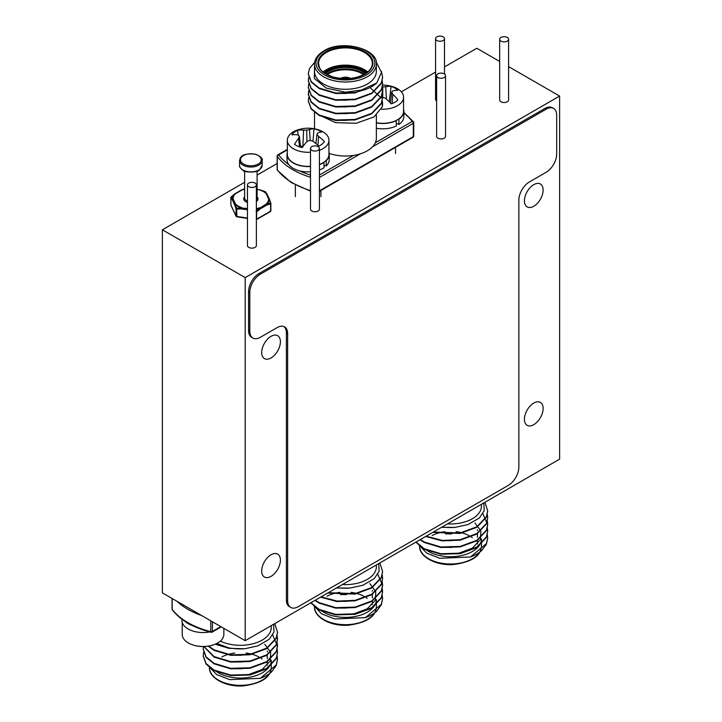 <?xml version="1.0" encoding="UTF-8"?>
<svg xmlns="http://www.w3.org/2000/svg" width="722" height="722" viewBox="0 0 722 722"><rect width="100%" height="100%" fill="white"/><g stroke="black" fill="none" stroke-linecap="round" stroke-linejoin="round"><path stroke-width="1.08" d="M386.441 99.049L385.728 86.73A32.869 20.559 -64.5 0 1 391.116 86.423A17.265 9.973 180 0 1 397.867 90.322A32.869 17.247 124.2 0 0 392.867 90.855A32.49 8.474 107.6 0 0 391.685 92.163A32.49 11.751 80.8 0 1 392.867 94.293A32.869 20.559 64.5 0 1 397.867 99.97A17.265 9.973 180 0 1 394.961 102.199A17.265 9.973 180 0 1 391.116 103.869A32.869 17.247 -124.2 0 0 385.728 98.418A32.49 22.779 -147.7 0 0 382.75 97.326L382.75 87.01A32.49 26.055 -39.6 0 1 385.728 86.73M389.221 101.793L391.116 86.423M382.245 86.938A32.49 26.055 39.6 0 1 382.75 87.01M392.055 103.544L392.867 94.293M390.421 103.084L391.685 92.163M390.512 102.289A12.96 7.482 0 0 0 389.248 101.802M382.75 97.326A32.49 22.779 147.7 0 0 379.781 98.418M382.543 85.115A32.95 32.95 0 0 1 393.084 86.775A20.803 12.012 180 0 1 403.562 97.199A20.803 12.012 180 0 1 397.47 105.692A20.803 12.012 180 0 1 381.36 109.184M376.361 122.731A20.803 12.012 0 0 0 397.47 119.798A20.803 12.012 0 0 0 403.562 111.296L403.562 97.199M419.626 546.247A30.911 17.851 0 0 0 450.618 563.999A30.911 17.851 0 0 0 481.448 546.157L481.448 538.874A30.911 17.851 180 0 1 460.167 555.832A30.911 17.851 180 0 1 425.619 549.442M483.812 502.918L484.209 510.625L479.354 517.963L468.073 524.515L455.122 527.394A37.156 21.452 180 0 1 442.099 526.997M419.076 545.218L426.774 553.169L439.833 558.296L470.518 556.96A37.156 21.452 180 0 0 481.863 550.408L486.429 544.108L487.693 538.043M415.827 542.168L424.265 549.225L440.916 554.216L460.158 553.657L476.809 547.547L486.429 537.367L487.693 531.302M420.023 539.74L424.265 542.484L440.916 547.475L460.158 546.915L476.809 540.805L486.429 530.625L487.693 524.795L482.874 513.658M425.691 536.473L441.936 540.85L460.158 540.173L476.809 534.063L486.429 523.883L487.693 517.818M432.776 532.376L460.158 533.432L476.809 527.322L486.429 517.142L487.693 511.077M441.53 527.322L455.122 527.394M445.492 554.126L458.542 553.305L472.396 548.124L480.401 539.56L480.861 530.977L474.95 522.99M445.492 547.384L451.782 547.384M445.492 540.643L451.782 540.643M445.492 533.901L451.782 533.901M470.518 556.96L486.429 543.621L487.693 537.8L487.278 534.424M416.08 542.023L424.265 548.738L440.916 553.729L460.158 553.169L476.809 547.059L486.429 536.879L487.693 531.049L487.278 527.683M420.385 539.533L424.265 542.005L440.916 546.987L460.158 546.428L476.809 540.318L486.429 530.138L487.693 524.316L487.278 520.941M426.151 536.202L442.252 540.399L460.158 539.686L476.809 533.576L486.429 523.396L487.693 517.575L487.278 514.199M433.344 532.051L460.158 532.944L476.809 526.834L486.429 516.654L487.693 510.824L484.922 502.277M481.448 504.281L481.448 506.113A30.911 17.851 180 0 1 480.41 510.707A30.911 17.851 180 0 1 447.514 523.874M533.766 424.68A13.231 7.635 120 0 0 542.412 413.029A13.231 7.635 120 0 0 540.381 402.425A13.231 7.635 120 0 0 533.766 403.084A13.231 7.635 120 0 0 525.129 414.744A13.231 7.635 120 0 0 527.159 425.339A13.231 7.635 120 0 0 533.766 424.68M271.039 576.364A13.231 7.635 120 0 0 279.685 564.712A13.231 7.635 120 0 0 277.654 554.108A13.231 7.635 120 0 0 271.039 554.767A13.231 7.635 120 0 0 262.402 566.427A13.231 7.635 120 0 0 264.433 577.022A13.231 7.635 120 0 0 271.039 576.364M533.766 206.257A13.231 7.635 120 0 0 542.412 194.597A13.231 7.635 120 0 0 540.381 184.002A13.231 7.635 120 0 0 533.766 184.661A13.231 7.635 120 0 0 525.129 196.312A13.231 7.635 120 0 0 527.159 206.907A13.231 7.635 120 0 0 533.766 206.257M271.039 357.941A13.231 7.635 120 0 0 279.685 346.28A13.231 7.635 120 0 0 277.654 335.685A13.231 7.635 120 0 0 271.039 336.344A13.231 7.635 120 0 0 262.402 347.995A13.231 7.635 120 0 0 264.433 358.599A13.231 7.635 120 0 0 271.039 357.941M559.622 459.147L559.622 96.071L245.191 277.609L245.191 640.685L559.622 459.147M244.623 182.314L162.378 229.795L162.378 592.87L245.191 640.685M499.678 61.46L476.809 48.266L444.49 66.92M435.574 72.074L401.36 91.82M277.149 163.533L257.104 175.103M508.595 66.614L559.622 96.071M162.378 229.795L245.191 277.609M324.097 165.23L326.254 165.97A21.1 12.184 0 0 0 329.241 159.715L329.241 154.382A21.1 12.184 0 0 0 328.943 152.342M287.329 152.342A21.1 12.184 0 0 0 287.031 154.382L287.031 159.715A21.1 12.184 0 0 0 310.514 171.827M319.431 170.013A21.1 12.184 0 0 0 324.097 167.694L323.871 162.242M326.001 160.546L326.254 160.636A21.1 12.184 0 0 0 329.241 154.382M287.031 154.382A21.1 12.184 0 0 0 310.514 166.484M319.431 164.67A21.1 12.184 0 0 0 324.097 162.351M326.254 160.636L326.254 165.97M283.908 326.552A14.864 8.583 -60 0 1 286.381 332.941L286.381 599.91A14.864 8.583 120 0 0 289.468 606.715L290.722 607.437A14.864 8.583 120 0 0 298.159 606.706L508.333 485.355A14.864 8.583 120 0 0 518.847 467.152L518.847 200.193A14.864 8.583 -60 0 1 529.352 181.989L546.166 172.278A14.864 8.583 120 0 0 556.68 154.075L556.68 115.249A14.864 8.583 120 0 0 553.603 108.444A14.864 8.583 120 0 0 546.166 109.175L260.326 274.207A14.864 8.583 120 0 0 249.812 292.41L249.812 331.245A14.864 8.583 120 0 0 252.89 338.049A14.864 8.583 120 0 0 260.326 337.309L277.14 327.598A14.864 8.583 -60 0 1 284.567 326.867A14.864 8.583 -60 0 1 287.645 333.672L287.645 600.641A14.864 8.583 120 0 0 290.722 607.437M553.603 108.444L552.339 107.713A14.864 8.583 120 0 0 544.911 108.453L259.063 273.485A14.864 8.583 120 0 0 248.558 291.679L248.558 330.514A14.864 8.583 120 0 0 251.635 337.318L252.89 338.049M256.102 211.167L259.821 208.116L260.227 208.884L256.617 211.916L256.617 219.226L270.597 211.149A0.893 0.514 0 0 0 270.831 210.653L270.831 203.613M256.373 211.474L256.617 211.916A0.893 0.514 0 0 1 256.373 212.015M256.373 208.613A17.779 10.261 0 0 0 259.604 207.792A0.893 0.514 -120 0 1 260.227 208.884L266.987 204.985A0.893 0.587 -111.7 0 0 266.743 204.118L270.398 202.909L269.089 199.055A0.893 0.614 -20.7 0 1 269.505 199.552L270.831 203.342A0.893 0.532 161.9 0 0 270.398 202.909A0.893 0.641 -103.7 0 1 270.597 203.839L266.987 204.985A0.893 0.514 -120 0 0 266.355 203.893L259.821 208.116A18.23 10.523 180 0 1 256.373 208.983M234.758 193.956L231.329 196.871A0.893 0.821 141.2 0 0 230.905 197.702L230.905 205.012L236.022 216.04L236.022 208.73A0.893 0.514 0 0 0 236.654 209.091L236.563 208.144A0.893 0.532 161.9 0 0 236.022 208.73L234.695 204.94A0.893 0.614 -20.7 0 1 235.173 204.299L236.563 208.144L241.59 208.008L241.59 208.92L236.654 209.091L236.879 216.636M266.969 193.947A0.893 0.776 149 0 0 266.553 193.595L265.164 191.637L259.911 190.012A17.779 10.261 0 0 1 266.174 193.631L268.647 198.956A0.893 0.731 -179 0 1 269.089 199.055A18.23 10.523 180 0 1 266.743 204.118A0.893 0.632 -135.7 0 0 266.355 203.893A17.779 10.261 0 0 0 268.647 198.956A0.893 0.704 155.1 0 1 269.45 199.308L266.987 193.983A0.893 0.704 155.1 0 0 266.174 193.631A0.893 0.623 134.3 0 1 266.553 193.595A18.23 10.523 180 0 0 260.137 189.886A0.893 0.893 0 0 0 260.046 189.859L257.104 189.579M247.456 208.559L241.59 208.008A18.23 10.523 180 0 1 235.173 204.299A0.893 0.623 134.3 0 1 235.552 204.073L233.089 198.749A0.893 0.731 -179 0 0 232.637 198.848A18.23 10.523 180 0 1 234.993 193.785A0.893 0.632 -135.7 0 1 235.381 193.812A0.893 0.514 -120 0 0 234.93 193.767A0.893 0.893 0 0 0 234.84 193.83L231.157 196.907L232.637 198.848A0.893 0.776 149 0 0 232.222 199.615L230.905 197.702A0.893 0.514 0 0 1 230.869 197.566L230.869 204.877A0.893 0.514 180 0 1 230.905 204.741M267.032 194.227A0.893 0.704 155.1 0 0 266.987 193.983A0.893 0.893 0 0 0 266.941 193.902L265.543 191.89A0.893 0.821 141.2 0 0 265.164 191.637L260.155 189.886M230.941 197.359A0.893 0.514 0 0 0 230.869 197.566A0.893 0.893 0 0 1 231.157 196.907L231.112 197.07M244.623 188.875L241.915 189.787A0.893 0.587 -111.7 0 0 241.735 189.841M209.443 667.588A30.911 17.851 0 0 0 240.435 685.349A30.911 17.851 0 0 0 271.273 667.498L271.273 660.224A30.911 17.851 180 0 1 249.983 677.182A30.911 17.851 180 0 1 215.445 670.783M273.629 624.259L274.026 631.976L269.18 639.313L257.889 645.856L244.938 648.744A37.156 21.452 180 0 1 228.748 647.833L216.853 643.446M208.902 666.568L216.591 674.519L229.65 679.637L260.335 678.31A37.156 21.452 180 0 0 271.68 671.758L276.246 665.449L277.51 659.385M203.207 656.018L206.104 664.132L214.082 670.576L230.742 675.566L249.974 675.007L266.626 668.888L276.246 658.708L277.51 652.643M203.207 649.277L206.104 657.39L214.082 663.834L230.742 668.825L249.974 668.265L266.626 662.146L276.246 651.966L277.51 646.136L272.69 635.008M203.839 646.533L214.082 657.092L230.742 662.083L249.974 661.523L266.626 655.405L276.246 645.224L277.51 639.16M208.153 646.145L214.082 650.351L230.742 655.341L249.974 654.782L266.626 648.663L276.246 638.483L277.51 632.418M215.228 644.195L228.955 648.347L244.938 648.744M235.309 675.467L248.359 674.646L262.212 669.465L270.218 660.91L270.678 652.327L264.766 644.34M235.309 668.725L241.599 668.734M235.309 661.984L241.599 661.993M235.309 655.242L241.599 655.251M260.335 678.31L276.246 664.971L277.51 659.15L277.095 655.775M203.712 652.399L203.198 655.775L206.104 663.644L214.082 670.088L230.742 675.079L249.974 674.519L266.626 668.401L276.246 658.229L277.51 652.399L277.095 649.033M203.478 646.542L203.198 649.033L206.104 656.903L214.082 663.347L230.742 668.337L249.974 667.778L266.626 661.659L276.246 651.488L277.51 645.667L277.095 642.291M204.019 646.533L214.082 656.605L230.742 661.596L249.974 661.036L266.626 654.917L276.246 644.746L277.51 638.916L277.095 635.55M208.595 646.073L214.082 649.863L230.742 654.854L249.974 654.294L266.626 648.176L276.246 638.004L277.51 632.174L274.739 623.618M215.752 643.97L228.748 647.833M271.273 625.622L271.273 627.454A30.911 17.851 180 0 1 270.227 632.057A30.911 17.851 180 0 1 220.4 641.091M172.179 608.655A1.489 0.857 0 0 0 172.062 608.998A1.489 1.489 0 0 0 172.359 609.891A1.489 1.11 -36.9 0 1 172.179 609.332A74.312 42.905 0 0 0 210.788 631.624A1.489 0.487 104.1 0 0 211.014 632.282A1.489 1.489 0 0 0 212.124 632.12L221.248 626.858M396.315 123.209L398.923 124.473A21.1 12.184 0 0 0 403.86 116.639L403.86 111.296A21.1 12.184 0 0 0 403.562 109.266M376.361 128.254A21.1 12.184 0 0 0 396.315 125.971L396.125 120.502M398.688 119.022L398.923 119.13A21.1 12.184 0 0 0 403.86 111.296M376.361 122.911A21.1 12.184 0 0 0 396.315 120.637M398.923 119.13L398.923 124.473M314.53 64.159L314.53 71.442A30.911 17.851 0 0 0 345.45 89.284A30.911 17.851 0 0 0 376.361 71.442L376.361 64.159A30.911 17.851 180 0 1 345.45 82.001A30.911 17.851 180 0 1 314.53 64.159C314.566 59.06 317.689 54.628 323.898 50.856C342.093 39.141 378.445 49.015 376.361 64.159M319.765 115.33L335.649 122.659L356.208 123.272L373.951 116.937L382.317 106.847A37.156 21.452 0 0 0 382.606 104.203A37.156 21.452 0 0 0 382.146 100.845M314.53 66.605L314.323 78.445L326.182 88.084L345.405 92.208L365.422 89.528L355.062 92.479L335.829 93.039L319.178 88.048L311.2 81.604L308.294 73.743L309.558 68.455L314.684 62.327M381.433 71.487L382.606 77.101L381.333 82.931L371.722 93.102L355.062 99.221L335.829 99.78L319.178 94.79L311.191 88.346L308.294 80.476L308.808 77.101M382.182 80.467L382.606 83.842L381.333 89.672L371.722 99.844L355.062 105.963L335.829 106.522L319.178 101.531L311.191 95.087L308.294 87.218L308.808 83.842M382.182 87.209L382.606 90.593L381.333 96.414L371.722 106.585L355.062 112.704L335.829 113.264L319.178 108.273L311.2 101.829L308.294 93.959L308.808 90.584M382.182 93.95L382.606 97.326L381.333 103.156L371.722 113.327L355.062 119.446L335.829 120.005L319.178 115.015L311.191 108.562L308.294 100.692L308.808 97.326M382.182 100.692L382.317 106.847M346.686 93.427L340.396 93.427M346.686 100.168L340.396 100.168M346.686 106.91L340.396 106.91M346.686 113.652L340.396 113.652M346.686 120.394L340.396 120.394M365.422 89.528A37.156 21.452 0 0 0 376.776 82.976L381.487 72.371L376.126 61.857M376.776 82.976L355.062 92.967L335.829 93.526L319.178 88.535L311.191 82.082L308.294 73.978M382.597 77.344L381.333 83.409L371.722 93.589L355.062 99.708L335.829 100.268L319.178 95.277L311.191 88.833L308.294 80.72M382.597 84.086L381.333 90.151L371.722 100.331L355.062 106.45L335.829 107.009L319.178 102.019L311.191 95.575L308.294 87.461M382.597 90.828L381.333 96.892L371.722 107.073L355.062 113.192L335.829 113.751L319.178 108.76L311.191 102.307L308.294 94.438L308.881 90.828M382.597 97.569L381.333 103.634L371.722 113.814L355.062 119.924L335.829 120.493L319.178 115.502L311.2 109.058L308.294 100.945M369.998 87.543L380.738 97.497M329.169 153.353A30.911 17.851 0 0 0 353.41 155.429A30.911 17.851 0 0 0 375.314 142.775A30.911 17.851 0 0 0 376.361 138.182L376.361 115.159M310.514 177.26A74.312 42.905 180 0 1 277.275 156.466L277.275 169.814A1.489 1.11 143.1 0 0 277.447 170.365L290.975 182.413L310.514 191.186M277.149 156.123A1.489 0.857 180 0 0 277.275 156.466A1.489 1.11 -36.9 0 1 278.638 154.905A1.489 0.857 -120 0 0 277.889 154.833A1.489 1.489 0 0 0 277.149 156.123L277.149 169.471A1.489 0.857 180 0 1 277.275 169.129M319.431 191.321L413.002 137.297A1.489 0.857 -120 0 0 413.309 136.62L413.309 123.272A1.489 0.857 180 0 0 413.742 122.659A1.489 0.857 180 0 0 413.625 122.325A1.489 1.11 143.1 0 0 412.253 121.449A72.823 42.047 0 0 0 403.86 113.074M436.62 75.684L436.62 136.359A4.458 2.572 0 0 0 437.929 138.182A4.458 2.572 0 0 0 442.785 138.741A4.458 2.572 0 0 0 445.537 136.359L445.537 75.684A4.458 2.572 0 0 0 441.079 73.112A4.458 2.572 0 0 0 436.62 75.684A4.458 2.572 0 0 0 437.929 77.507A4.458 2.572 0 0 0 442.785 78.066A4.458 2.572 0 0 0 445.537 75.684M297.681 134.879A32.869 20.008 -132.6 0 0 291.896 134.843A17.265 9.973 180 0 1 297.491 130.375A32.869 23.312 55.9 0 1 303.601 130.159A32.49 27.346 25.3 0 1 306.724 130.15A32.49 24.142 -51.3 0 1 309.476 129.608A32.869 17.319 -71.8 0 1 313.998 128.85A17.265 9.973 180 0 1 321.732 132.081A32.869 14.016 116.8 0 0 317.653 133.029A32.49 4.476 101.9 0 0 316.958 134.427A32.49 15.496 74.8 0 1 318.601 136.422A32.869 23.312 55.9 0 1 324.386 141.611A17.265 9.973 180 0 1 322.129 144.066A17.265 9.973 180 0 1 318.79 146.07A32.869 20.008 -132.6 0 0 312.68 141.142A32.49 24.079 -159.9 0 0 309.558 140.339A32.49 20.866 137 0 0 306.805 141.692A32.869 14.016 116.8 0 0 302.283 147.604A17.265 9.973 180 0 1 294.549 144.373A32.869 17.319 -71.8 0 1 298.619 138.272A32.49 7.752 -86.3 0 1 299.323 136.061A32.49 12.22 -113.7 0 0 297.681 134.879M300.605 147.198L299.323 136.061M299.45 146.846L298.619 138.272M310.243 140.492L309.476 129.608M312.987 141.359L313.998 128.85M306.922 141.629L306.724 130.15M300.442 145.745L302.87 146.756L303.601 130.159M298.294 135.294L297.491 130.375M317.924 145.275L318.601 136.422M315.92 143.57L316.958 134.427M310.514 152.216A20.803 12.012 180 0 1 287.329 140.276A20.803 12.012 180 0 1 297.816 129.852A32.95 32.95 0 0 1 318.465 129.852A20.803 12.012 180 0 1 328.943 140.276A20.803 12.012 180 0 1 324.999 147.315A20.803 12.012 180 0 1 319.431 150.366M287.329 140.276L287.329 154.382A20.803 12.012 0 0 0 295.948 164.111A20.803 12.012 0 0 0 310.514 166.313M319.431 164.472A20.803 12.012 0 0 0 324.999 161.421A20.803 12.012 0 0 0 328.943 154.382L328.943 140.276M182.242 622.391L182.242 634.457A20.803 12.012 0 0 0 192.72 644.89A20.803 12.012 0 0 0 213.378 644.89A20.803 12.012 0 0 0 217.764 642.95A20.803 12.012 0 0 0 223.856 634.457L223.856 628.366M435.574 38.672A4.458 2.572 0 0 0 436.873 40.495A4.458 2.572 0 0 0 441.738 41.055A4.458 2.572 0 0 0 444.49 38.672A4.458 2.572 0 0 0 440.032 36.1A4.458 2.572 0 0 0 435.574 38.672L435.574 99.347A4.458 2.572 0 0 0 436.62 101.008M499.678 39.277L499.678 99.952A4.458 2.572 0 0 0 500.978 101.775A4.458 2.572 0 0 0 505.842 102.334A4.458 2.572 0 0 0 508.595 99.952L508.595 39.277A4.458 2.572 0 0 0 504.137 36.705A4.458 2.572 0 0 0 499.678 39.277A4.458 2.572 0 0 0 500.978 41.1A4.458 2.572 0 0 0 505.842 41.659A4.458 2.572 0 0 0 508.595 39.277M314.53 606.922A30.911 17.851 0 0 0 345.522 624.674A30.911 17.851 0 0 0 376.361 606.823L376.361 599.549A30.911 17.851 180 0 1 355.08 616.507A30.911 17.851 180 0 1 320.532 610.108M378.716 563.593L379.122 571.301L374.267 578.638L362.986 585.19L350.035 588.069A37.156 21.452 180 0 1 337.003 587.672M313.989 605.893L321.687 613.844L334.746 618.971L365.422 617.635A37.156 21.452 180 0 0 376.776 611.083L381.333 604.783L382.597 598.709M310.74 602.834L319.178 609.9L335.829 614.891L355.062 614.332L371.722 608.213L381.333 598.042L382.597 591.968M314.936 600.415L319.178 603.159L335.829 608.15L355.062 607.59L371.722 601.471L381.333 591.3L382.606 585.47L377.786 574.333M320.595 597.148L336.84 601.525L355.062 600.848L371.722 594.729L381.333 584.558L382.597 578.484M327.689 593.051L355.062 594.107L371.722 587.988L381.333 577.817L382.597 571.752M336.443 587.997L350.035 588.069M340.396 614.801L353.446 613.98L367.308 608.799L375.305 600.235L375.765 591.652L369.854 583.665M340.396 608.059L346.686 608.059M340.396 601.318L346.686 601.318M340.396 594.576L346.686 594.576M365.422 617.635L381.333 604.296L382.606 598.475L382.182 595.099M310.983 602.699L319.178 609.413L335.829 614.404L355.062 613.844L371.722 607.734L381.333 597.554L382.606 591.724L382.182 588.358M315.297 600.208L319.178 602.671L335.829 607.662L355.062 607.103L371.722 600.993L381.333 590.813L382.606 584.991L382.182 581.616M321.055 596.877L337.156 601.074L355.062 600.361L371.722 594.251L381.333 584.071L382.606 578.241L382.182 574.874M328.257 592.726L355.062 593.619L371.722 587.509L381.333 577.329L382.606 571.499L379.835 562.943M376.361 564.956L376.361 566.779A30.911 17.851 180 0 1 375.314 571.382A30.911 17.851 180 0 1 342.427 584.54M192.205 625.469A21.1 12.184 180 0 1 185.121 621.452M216.618 629.53L216.618 629.692A21.1 12.184 180 0 1 215.373 630.252M209.66 631.931A21.1 12.184 180 0 1 181.944 620.36L181.944 619.241M220.183 627.472A21.1 12.184 180 0 1 219.217 628.185L219.064 628.113M310.514 148.497L310.514 209.163A4.458 2.572 0 0 0 311.814 210.986A4.458 2.572 0 0 0 316.678 211.546A4.458 2.572 0 0 0 319.431 209.163L319.431 148.497A4.458 2.572 0 0 0 314.972 145.916A4.458 2.572 0 0 0 310.514 148.497A4.458 2.572 0 0 0 311.814 150.311A4.458 2.572 0 0 0 316.678 150.871A4.458 2.572 0 0 0 319.431 148.497M247.456 184.895L247.456 245.57A4.458 2.572 0 0 0 248.765 247.393A4.458 2.572 0 0 0 253.621 247.953A4.458 2.572 0 0 0 256.373 245.57L256.373 184.895A4.458 2.572 0 0 0 251.915 182.323A4.458 2.572 0 0 0 247.456 184.895A4.458 2.572 0 0 0 248.765 186.718A4.458 2.572 0 0 0 253.621 187.278A4.458 2.572 0 0 0 256.373 184.895M432.126 535.562A26.904 15.532 180 0 1 438.146 533.098M438.498 532.998A26.904 15.532 180 0 1 444.942 531.69M456.133 531.69A26.904 15.532 180 0 1 460.952 532.565M461.466 532.692A26.904 15.532 180 0 1 468.948 535.562M471.502 537.15A26.904 15.532 180 0 1 472.269 537.728M477.441 546.662L477.441 546.879A26.904 15.532 180 0 1 477.395 547.709M249.812 331.245L248.558 330.514M249.812 292.41L248.558 291.679M260.326 274.207L259.063 273.485M546.166 109.175L544.911 108.453M287.645 600.641L286.381 599.91M287.645 333.672L286.381 332.941M257.104 196.862A7.13 4.115 180 0 1 256.373 201.465M247.456 202.467A7.13 4.115 180 0 1 244.623 196.862M244.623 171.132L244.623 198.126A6.245 3.601 0 0 0 247.456 201.14M256.373 199.823A6.245 3.601 0 0 0 257.104 198.126L257.104 171.132M244.623 189.236A17.779 10.261 0 0 0 242.132 189.913L235.381 193.812A17.779 10.261 0 0 0 233.089 198.749A0.893 0.704 155.1 0 0 232.222 199.615L234.695 204.94A0.893 0.704 155.1 0 1 235.552 204.073A17.779 10.261 0 0 0 241.825 207.692L241.59 208.92L247.456 209.822M256.373 219.326A0.893 0.514 0 0 0 256.617 219.226A0.893 0.514 -120 0 1 256.373 219.659A0.893 0.893 0 0 0 256.427 219.632L270.416 211.564A0.893 0.514 -120 0 0 270.597 211.149L270.597 203.839A0.893 0.514 0 0 0 270.831 203.342M269.468 199.344A0.893 0.704 155.1 0 0 269.45 199.308A0.893 0.893 0 0 1 269.477 199.371L270.813 203.198A0.893 0.893 0 0 1 270.858 203.478L270.858 210.788A0.893 0.893 0 0 1 270.416 211.564A0.893 0.514 -120 0 1 269.965 211.519M236.672 216.645A0.893 0.704 155.1 0 1 236.022 216.04A0.893 0.514 0 0 0 236.654 216.401L247.456 218.08M247.456 218.441L236.744 216.79A0.893 0.893 0 0 1 236.076 216.284L230.95 205.256A0.893 0.893 0 0 1 230.869 204.877A0.893 0.514 180 0 0 230.905 205.012A0.893 0.704 155.1 0 0 231.103 205.445M260.091 189.895L257.104 189.408M244.623 189.065A18.23 10.523 180 0 0 241.915 189.787L242.132 189.913A0.893 0.514 -120 0 0 241.68 189.868L234.93 193.767A0.893 0.514 -120 0 0 234.885 193.803M242.881 165.121A11.299 6.525 180 0 1 239.569 160.51C240.146 158.47 240.092 152.595 255.516 154.21C260.633 156.322 262.853 158.416 262.158 160.51A11.299 6.525 180 0 1 255.191 166.529A11.299 6.525 180 0 1 242.881 165.121M243.513 164.029A10.406 6.011 0 0 0 260.913 161.331A10.406 6.011 0 0 0 248.169 153.976A10.406 6.011 0 0 0 243.513 164.029M242.881 169.968A11.299 6.525 0 0 0 255.191 171.385A11.299 6.525 0 0 0 262.158 165.356L259.451 169.878C258.232 172.829 243.359 172.495 243.061 170.383C240.318 168.28 239.153 166.611 239.569 165.356A11.299 6.525 0 0 0 242.881 169.968M221.943 656.903A26.904 15.532 180 0 1 227.962 654.448M228.314 654.34A26.904 15.532 180 0 1 234.758 653.04M245.949 653.04A26.904 15.532 180 0 1 250.769 653.906M251.283 654.042A26.904 15.532 180 0 1 258.774 656.903M261.319 658.5A26.904 15.532 180 0 1 262.086 659.069M267.257 668.003L267.257 668.229A26.904 15.532 180 0 1 267.221 669.05M201.628 615.532A74.312 42.905 180 0 1 176.935 601.273M210.788 620.821L210.788 631.624A1.489 0.857 0 0 0 212.43 631.443A1.489 0.857 60 0 1 212.124 632.12M212.43 621.768L212.43 631.443L220.806 626.606M172.062 598.457L172.062 608.998A1.489 0.857 0 0 0 172.179 609.332L172.179 598.529M340.82 78.481A6.543 3.772 180 0 1 340.82 78.472A6.543 3.772 180 0 1 350.08 78.481M348.302 78.617A5.947 3.429 0 0 0 342.589 78.617M350.432 78.445A6.841 3.944 0 0 0 340.613 78.355A6.841 3.944 0 0 0 340.468 78.445M324.602 73.057A25.117 14.503 180 0 1 327.689 70.891A25.117 14.503 180 0 1 366.298 73.057M365.576 73.545A24.521 14.16 0 0 0 328.104 71.622A24.521 14.16 0 0 0 325.324 73.545M326.38 74.186A24.521 14.16 180 0 1 328.104 73.075A24.521 14.16 180 0 1 364.511 74.186M363.689 74.637A23.925 13.817 0 0 0 328.528 73.806A23.925 13.817 0 0 0 327.201 74.637M323.167 71.956A26.904 15.532 180 0 1 326.425 69.682A26.904 15.532 180 0 1 367.733 71.956M367.065 72.489A26.308 15.189 0 0 0 326.849 70.404A26.308 15.189 0 0 0 323.826 72.489M326.001 51.722A27.499 15.875 180 0 1 372.001 58.834A27.499 15.875 180 0 1 338.329 78.274A27.499 15.875 180 0 1 326.001 51.722M326.425 52.444A26.904 15.532 0 0 0 318.546 63.428C319.629 67.669 318.465 71.361 332.995 76.956C346.47 80.214 357.85 78.698 367.155 72.426C370.693 69.511 372.426 66.505 372.344 63.428A26.904 15.532 0 0 0 355.738 49.078A26.904 15.532 0 0 0 326.425 52.444M324.638 50.928A29.431 16.985 0 0 0 337.833 79.357A29.431 16.985 0 0 0 373.87 58.545A29.431 16.985 0 0 0 324.638 50.928M277.447 170.365A1.489 1.489 0 0 1 277.149 169.471A1.489 0.857 180 0 0 277.275 169.814A74.312 42.905 0 0 0 310.514 190.608M319.431 190.816L413.309 136.62A1.489 0.857 180 0 0 413.742 136.007A1.489 0.857 180 0 0 413.625 135.673M372.471 146.846L413.309 123.272A1.489 0.857 -120 0 0 412.253 121.449L375.314 142.775M319.431 175.04L353.41 155.429M360.458 153.777L319.431 177.468M287.329 149.887L278.638 154.905A72.823 42.047 0 0 0 288.809 164.607M299.666 170.879A72.823 42.047 0 0 0 310.514 175.067M327.03 596.237A26.904 15.532 180 0 1 333.05 593.773M333.402 593.664A26.904 15.532 180 0 1 339.854 592.365M351.045 592.365A26.904 15.532 180 0 1 355.856 593.231M356.379 593.367A26.904 15.532 180 0 1 363.861 596.237M366.415 597.825A26.904 15.532 180 0 1 367.173 598.403M372.344 607.328L372.344 607.554A26.904 15.532 180 0 1 372.308 608.375M395.539 153.56L395.539 147.378M477.441 529.65L477.441 530.517M477.441 533.179L477.441 537.258M477.441 539.921L477.441 544M419.626 546.157C418.841 556.238 435.375 565.867 453.371 564.55C471.728 562.068 481.087 555.94 481.448 546.157M487.693 538.287L487.693 537.8M487.693 531.545L487.693 531.058M487.693 524.804L487.693 524.316M487.693 518.062L487.693 517.575M487.693 511.32L487.693 510.833M244.623 188.866L241.798 189.814A0.893 0.893 0 0 0 241.68 189.868M239.569 160.51L239.569 165.356M262.158 160.51L262.158 165.356M267.257 651L267.257 651.858M267.257 654.52L267.257 658.599M267.257 661.262L267.257 665.341M209.443 667.498C208.667 677.579 225.192 687.218 243.188 685.9C261.545 683.418 270.912 677.281 271.273 667.498M277.51 659.628L277.51 659.141M277.51 652.887L277.51 652.399M277.51 646.145L277.51 645.658M277.51 639.403L277.51 638.916M277.51 632.662L277.51 632.174M203.198 656.262L203.198 655.775M203.198 649.52L203.198 649.033M172.359 609.891C180.392 620.216 193.279 627.68 211.014 632.282M350.721 78.409L345.486 77.092L340.17 78.409M308.294 73.734L308.294 74.222M308.294 80.476L308.294 80.963M308.294 87.218L308.294 87.705M308.294 93.959L308.294 94.447M308.294 100.701L308.294 101.188M382.606 77.101L382.606 77.588M382.606 83.842L382.606 84.33M382.606 90.584L382.606 91.071M382.606 97.326L382.606 97.813M314.53 111.946L314.53 128.814M413.002 137.297A1.489 1.489 0 0 0 413.742 136.007L413.742 122.659A1.489 1.489 0 0 0 413.444 121.774L403.86 112.415M277.889 154.833L287.329 149.382M192.72 644.89A32.95 32.95 0 0 0 213.378 644.89M320.92 196.637L320.92 190.464M295.361 196.637L295.361 184.949M444.49 38.672L444.49 74.023M372.344 590.325L372.344 591.183M372.344 593.845L372.344 597.924M372.344 600.587L372.344 604.666M314.53 606.823C313.754 616.913 330.279 626.543 348.275 625.225C366.641 622.743 376 616.615 376.361 606.823M382.606 598.953L382.606 598.475M382.606 592.211L382.606 591.733M382.606 585.47L382.606 584.991M382.606 578.728L382.606 578.25M382.606 571.986L382.606 571.508"/></g></svg>
